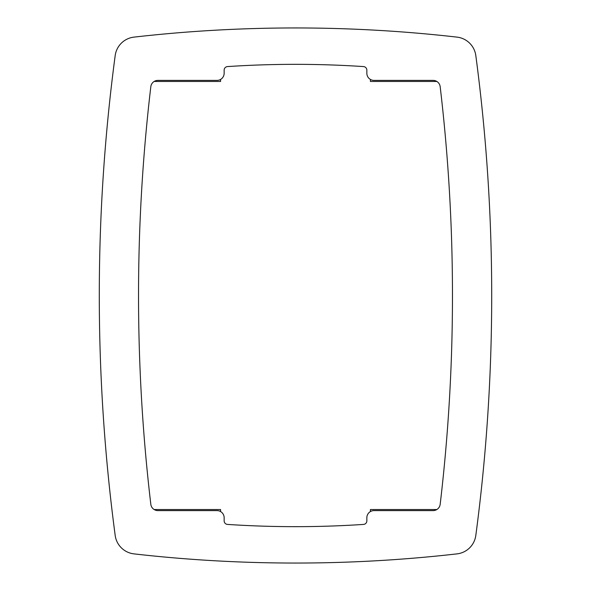 <?xml version="1.0" encoding="UTF-8"?>
<svg xmlns="http://www.w3.org/2000/svg" width="591" height="591" viewBox="0 0 591 591"><rect width="100%" height="100%" fill="white"/><g stroke="black" fill="none" stroke-linecap="round" stroke-linejoin="round"><path stroke-width="0.89" d="M133.98 37.122A21.402 21.402 0 0 0 115.186 55.561A1819.357 1819.357 0 0 0 115.186 535.439A21.402 21.402 0 0 0 133.98 553.878A1426.947 1426.947 0 0 0 457.02 553.878A21.402 21.402 0 0 0 475.814 535.439A1819.357 1819.357 0 0 0 475.814 55.561A21.402 21.402 0 0 0 457.02 37.122A1426.947 1426.947 0 0 0 133.98 37.122A21.402 21.402 0 0 0 115.186 55.561A1819.357 1819.357 0 0 0 115.186 535.439A21.402 21.402 0 0 0 133.98 553.878A1426.947 1426.947 0 0 0 457.02 553.878A21.402 21.402 0 0 0 475.814 535.439A1819.357 1819.357 0 0 0 475.814 55.561A21.402 21.402 0 0 0 457.02 37.122A1426.947 1426.947 0 0 0 133.98 37.122M227.904 29.55L225.481 29.668L227.904 29.55M218.426 30.03L207.773 30.643L218.426 30.03M194.675 31.515L193.309 31.611L194.675 31.515M167.837 33.672L167.319 33.717L167.837 33.672M157.206 34.662L147.964 35.593L157.206 34.662M150.882 35.297L157.332 34.655L150.882 35.297M167.984 33.657L169.004 33.569L167.984 33.657M176.931 32.882L180.986 32.549L176.931 32.882M194.89 31.5L198.288 31.264L194.89 31.5M207.493 30.666L207.914 30.636L207.493 30.666M218.574 30.023L225.082 29.683L218.574 30.023M443.036 35.593L433.794 34.662L443.036 35.593M423.681 33.717L423.163 33.672L423.681 33.717M397.691 31.611L396.325 31.515L397.691 31.611M383.227 30.643L372.574 30.03L383.219 30.643M365.519 29.668L363.096 29.55L365.519 29.668M365.918 29.683L372.426 30.023L365.918 29.683M383.086 30.636L383.507 30.666L383.086 30.636M392.712 31.264L396.11 31.5L392.712 31.264M410.014 32.549L414.069 32.882L410.014 32.549M421.996 33.569L423.016 33.657L421.996 33.569M433.668 34.655L440.118 35.297L433.668 34.655M147.964 555.407L157.206 556.338L147.964 555.407M150.882 555.703L157.332 556.345L150.882 555.703M167.984 557.343L169.004 557.431L167.984 557.343M176.931 558.118L180.986 558.451L176.931 558.118M194.89 559.5L198.288 559.736L194.89 559.5M218.574 560.977L225.082 561.317L218.574 560.977M225.518 561.332L227.904 561.45L225.518 561.332M194.675 559.485L193.309 559.389L194.675 559.485M167.837 557.328L167.319 557.283L167.837 557.328M363.096 561.45L365.519 561.332L363.096 561.45M365.918 561.317L372.426 560.977L365.918 561.317M383.086 560.364L383.507 560.334L383.086 560.364M392.712 559.736L396.11 559.5L392.712 559.736M410.014 558.451L414.069 558.118L410.014 558.451M421.996 557.431L423.016 557.343L421.996 557.431M433.668 556.345L440.118 555.703L433.668 556.345M440.635 555.651L434.54 556.264L440.635 555.651M423.681 557.283L423.163 557.328L423.681 557.283M397.691 559.389L396.325 559.485L397.691 559.389M383.219 560.357L372.574 560.97L383.219 560.357M433.794 556.338L443.036 555.407L433.794 556.338M225.481 561.332L227.904 561.45L225.481 561.332M227.483 524.416A3.568 3.568 0 0 1 224.152 520.863A3.568 3.568 0 0 0 227.483 524.416A1030.97 1030.97 0 0 0 363.517 524.416A1030.97 1030.97 0 0 1 227.483 524.416A3.568 3.568 0 0 1 224.152 520.863L224.152 517.746A7.136 7.136 0 0 0 217.015 510.609L157.908 510.609A7.136 7.136 0 0 1 150.823 504.315A1780.114 1780.114 0 0 1 150.823 86.685A7.136 7.136 0 0 1 157.908 80.391L217.015 80.391A7.136 7.136 0 0 0 224.152 73.254L224.152 70.137A3.568 3.568 0 0 1 227.483 66.584A1030.97 1030.97 0 0 1 363.517 66.584A3.568 3.568 0 0 1 366.848 70.137L366.848 73.254A7.136 7.136 0 0 0 373.985 80.391L433.092 80.391A7.136 7.136 0 0 1 440.177 86.685A1780.114 1780.114 0 0 1 440.177 504.315A7.136 7.136 0 0 1 433.092 510.609L373.985 510.609A7.136 7.136 0 0 0 366.848 517.746L366.848 520.863A3.568 3.568 0 0 1 363.517 524.416A3.568 3.568 0 0 0 366.848 520.863L366.848 517.746A7.136 7.136 0 0 1 373.985 510.609L433.092 510.609A7.136 7.136 0 0 0 440.177 504.315A7.136 7.136 0 0 1 436.845 509.538L370.417 509.538L370.417 511.57M220.583 511.57L220.583 509.538L154.155 509.538M220.583 79.43L220.583 81.462L154.155 81.462A7.136 7.136 0 0 0 150.823 86.685A1780.114 1780.114 0 0 0 150.823 504.315A7.136 7.136 0 0 0 157.908 510.609L217.015 510.609A7.136 7.136 0 0 1 224.152 517.746L224.152 520.863L224.152 517.746M370.417 79.43L370.417 81.462L436.845 81.462M366.848 70.137L366.848 73.254L366.848 70.137A3.568 3.568 0 0 0 363.517 66.584A1030.97 1030.97 0 0 0 227.483 66.584A3.568 3.568 0 0 0 224.152 70.137L224.152 73.254A7.136 7.136 0 0 1 217.015 80.391L157.908 80.391A7.136 7.136 0 0 0 150.823 86.685M440.177 504.315A1780.114 1780.114 0 0 0 440.177 86.685A7.136 7.136 0 0 0 433.092 80.391L373.985 80.391A7.136 7.136 0 0 1 366.848 73.254"/></g></svg>
